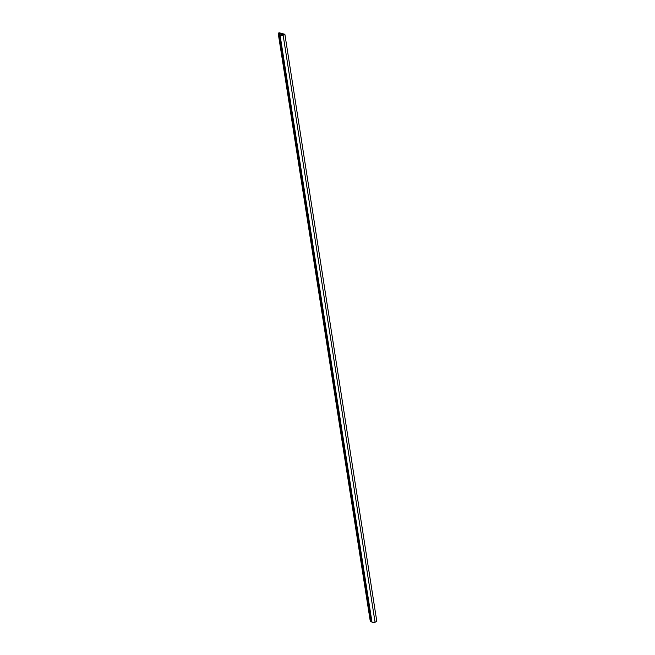 <?xml version="1.0" encoding="UTF-8"?>
<svg xmlns="http://www.w3.org/2000/svg" width="655" height="655" viewBox="0 0 655 655"><rect width="100%" height="100%" fill="white"/><g stroke="black" fill="none" stroke-linecap="round" stroke-linejoin="round"><path stroke-width="0.98" d="M370.705 621.472L278.768 34.371L280.045 33.986A1.433 0.54 -8.9 0 1 281.028 34.33L281.167 34.936L283.132 34.543L278.228 33.209L279.145 32.75L284.876 34.289L376.813 621.382L375.069 622.25L283.132 35.149L375.069 622.25L376.813 621.382L284.876 34.289L283.132 35.149A1.842 0.688 -8.9 0 1 281.2 35.55A1.842 0.688 -8.9 0 1 280.053 35.1L279.972 34.51L278.784 34.338L280.045 33.986A1.433 0.54 171.1 0 1 281.028 34.33L281.167 34.936L283.091 34.51L278.228 33.209L279.145 32.75L284.876 34.289L283.132 35.149A1.842 0.688 171.1 0 1 281.2 35.55A1.842 0.688 171.1 0 1 280.053 35.1L279.972 34.51L278.924 34.428L370.705 621.472L278.793 34.396L370.861 621.521L371.663 621.513L279.726 34.42L371.893 621.579L370.722 621.439M280.053 35.1L371.991 622.201A1.842 0.688 171.1 0 0 373.137 622.651A1.842 0.688 171.1 0 0 375.069 622.25A1.842 0.688 171.1 0 1 373.137 622.651A1.842 0.688 171.1 0 1 371.991 622.201A1.842 0.688 171.1 0 1 371.991 622.193L280.053 35.108M278.228 33.209L370.542 620.408L278.228 33.209M278.187 33.184L370.124 620.277"/></g></svg>
